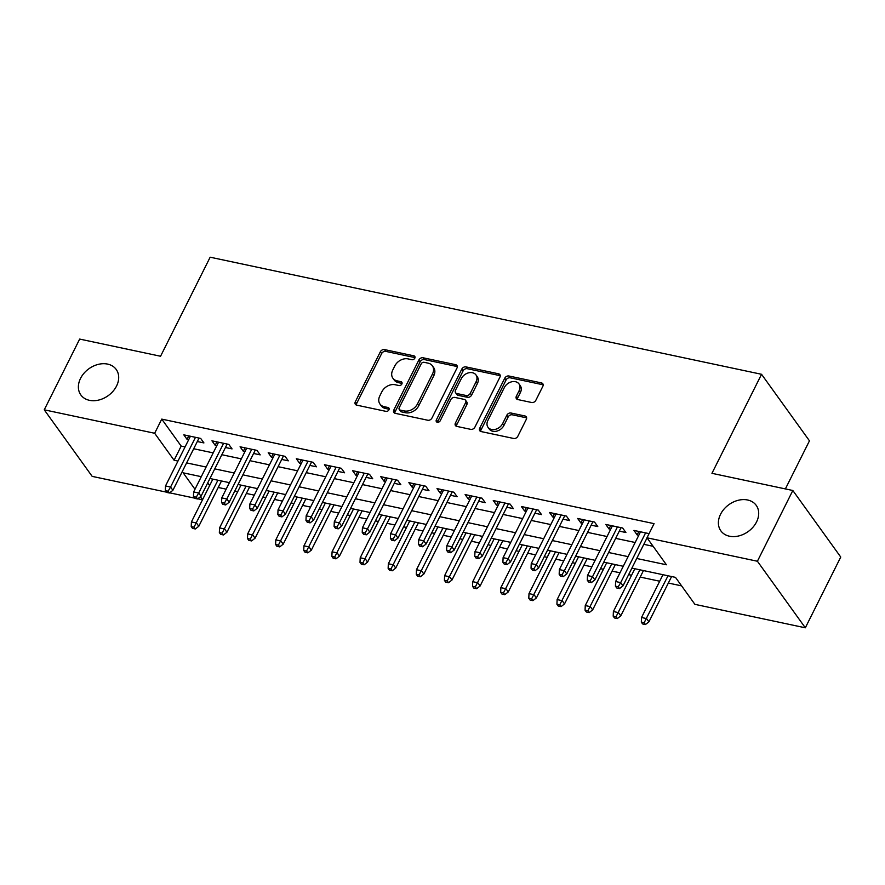 <?xml version="1.0" encoding="UTF-8"?>
<svg xmlns="http://www.w3.org/2000/svg" width="885" height="885" viewBox="0 0 885 885"><rect width="100%" height="100%" fill="white"/><g stroke="black" fill="none" stroke-linecap="round" stroke-linejoin="round"><path stroke-width="1.33" d="M414.811 358.171A2.345 1.781 -35.8 0 0 414.777 356.401A2.345 1.781 -35.8 0 0 413.848 355.825L384.51 349.586A3.341 2.533 -35.8 0 0 380.351 351.776L355.316 401.779A3.341 2.533 -35.8 0 0 355.372 404.323A3.341 2.533 -35.8 0 0 356.688 405.142L386.026 411.37A2.345 1.781 -35.8 0 0 388.935 409.844A2.345 1.781 -35.8 0 0 388.902 408.062A2.345 1.781 -35.8 0 0 387.973 407.487L384.178 406.68A10.697 8.12 -35.8 0 1 379.953 404.036A10.697 8.12 -35.8 0 1 379.798 395.916L381.877 391.745A10.697 8.12 -35.8 0 1 395.164 384.732L398.969 385.539A2.345 1.781 -35.8 0 0 401.867 384.001A2.345 1.781 -35.8 0 0 401.834 382.231A2.345 1.781 -35.8 0 0 400.916 381.656L397.111 380.849A10.697 8.12 -35.8 0 1 392.885 378.205A10.697 8.12 -35.8 0 1 392.73 370.085L394.821 365.914A10.697 8.12 -35.8 0 1 408.107 358.901L411.901 359.708A2.345 1.781 -35.8 0 0 414.811 358.171M720.545 514.285A21.793 16.55 -35.8 0 0 720.855 530.845A21.793 16.55 -35.8 0 0 738.886 535.912A21.793 16.55 -35.8 0 0 756.553 521.929A21.793 16.55 -35.8 0 0 756.232 505.368A21.793 16.55 -35.8 0 0 738.212 500.291A21.793 16.55 -35.8 0 0 720.545 514.285M80.535 378.393A21.793 16.55 -35.8 0 0 80.845 394.953A21.793 16.55 -35.8 0 0 98.877 400.02A21.793 16.55 -35.8 0 0 116.543 386.037A21.793 16.55 -35.8 0 0 116.223 369.476A21.793 16.55 -35.8 0 0 98.191 364.399A21.793 16.55 -35.8 0 0 80.535 378.393M531.686 402.509A3.341 2.533 -35.8 0 0 535.834 400.319L542.859 386.291A3.341 2.533 -35.8 0 0 542.815 383.747A3.341 2.533 -35.8 0 0 541.487 382.917L508.908 376.003A3.341 2.533 -35.8 0 0 504.76 378.194L479.714 428.196A3.341 2.533 -35.8 0 0 479.77 430.729A3.341 2.533 -35.8 0 0 481.086 431.559L513.676 438.473A3.341 2.533 -35.8 0 0 517.825 436.283L526.309 419.335A3.341 2.533 -35.8 0 0 526.265 416.802A3.341 2.533 -35.8 0 0 524.938 415.972L510.999 413.018A3.341 2.533 -35.8 0 0 506.839 415.209L502.636 423.605A8.938 6.792 -35.8 0 1 495.39 429.347A8.938 6.792 -35.8 0 1 487.989 427.267A8.938 6.792 -35.8 0 1 487.867 420.475L504.339 387.553A8.938 6.792 -35.8 0 1 511.596 381.822A8.938 6.792 -35.8 0 1 518.986 383.902A8.938 6.792 -35.8 0 1 519.119 390.694L516.375 396.181A3.341 2.533 -35.8 0 0 516.42 398.715A3.341 2.533 -35.8 0 0 517.736 399.544L531.686 402.509M166.413 492.137L92.173 476.373L44.25 409.821L79.672 339.077L160.561 356.246L210.154 257.203L761.542 374.289L711.949 473.32L792.827 490.5L757.405 561.245L805.328 627.797L694.902 604.344L675.476 577.363L631.901 568.115M44.25 409.821L154.665 433.263L174.091 460.244L177.974 461.074M636.735 558.479L666.416 564.774L646.99 537.792L654.07 523.643L161.756 419.114L154.665 433.263M646.99 537.792L757.405 561.245M456.981 368.049A3.341 2.533 -35.8 0 0 456.937 365.516A3.341 2.533 -35.8 0 0 455.609 364.686L423.03 357.772A3.341 2.533 -35.8 0 0 418.882 359.963L393.836 409.954A3.341 2.533 -35.8 0 0 393.891 412.498A3.341 2.533 -35.8 0 0 395.208 413.317L427.798 420.242A3.341 2.533 -35.8 0 0 431.946 418.052L456.981 368.049M465.964 366.888L498.554 373.802A3.341 2.533 -35.8 0 1 499.87 374.632A3.341 2.533 -35.8 0 1 499.925 377.165L474.891 427.167A3.341 2.533 -35.8 0 1 470.731 429.358L456.793 426.393A3.341 2.533 -35.8 0 1 455.465 425.574A3.341 2.533 -35.8 0 1 455.421 423.03L465.576 402.752A3.341 2.533 -35.8 0 0 465.521 400.219A3.341 2.533 -35.8 0 0 464.205 399.389L454.956 397.431A3.341 2.533 -35.8 0 0 450.797 399.622L440.232 420.729A2.345 1.781 -35.8 0 1 438.329 422.233A2.345 1.781 -35.8 0 1 436.394 421.691A2.345 1.781 -35.8 0 1 436.36 419.91L461.815 369.078A3.341 2.533 -35.8 0 1 465.964 366.888L467.258 368.691L499.848 375.605L498.554 373.802M197.322 441.526L203.926 442.92L200.685 438.429L183.803 434.845L187.045 439.336L188.682 439.69M225.454 447.5L232.058 448.894L228.817 444.403L211.935 440.819L215.177 445.31L216.814 445.664M253.586 453.474L260.19 454.868L256.949 450.376L240.067 446.792L243.309 451.284L244.946 451.638M281.718 459.448L288.322 460.842L285.081 456.35L268.199 452.766L271.441 457.257L273.078 457.611M309.85 465.422L316.454 466.815L313.213 462.324L296.331 458.74L299.572 463.231L301.21 463.585M337.981 471.384L344.586 472.789L341.344 468.298L324.463 464.713L327.704 469.205L329.342 469.559M366.113 477.358L372.718 478.763L369.476 474.272L352.595 470.687L355.836 475.179L357.474 475.533M394.245 483.332L400.85 484.737L397.608 480.245L380.727 476.661L383.968 481.152L385.606 481.506M422.377 489.305L428.982 490.71L425.74 486.219L408.859 482.635L412.1 487.126L413.738 487.48M450.509 495.279L457.114 496.684L453.872 492.193L436.991 488.608L440.232 493.1L441.869 493.454M478.641 501.253L485.245 502.658L482.004 498.166L465.123 494.582L468.364 499.074L470.001 499.417M506.773 507.227L513.377 508.632L510.136 504.129L493.255 500.545L496.496 505.047L498.133 505.39M534.905 513.2L541.509 514.605L538.268 510.103L521.387 506.519L524.628 511.021L526.265 511.364M563.037 519.174L569.641 520.579L566.4 516.077L549.53 512.492L552.76 516.995L554.397 517.338M591.169 525.148L597.773 526.553L594.532 522.05L577.662 518.466L580.892 522.969L582.54 523.312M619.301 531.122L625.905 532.527L622.664 528.024L605.794 524.44L609.024 528.942L610.672 529.285M161.756 419.114L181.182 446.095L185.065 446.925M193.693 448.75L213.196 452.888M221.825 454.724L241.328 458.861M249.957 460.698L269.46 464.835M278.1 466.672L297.592 470.809M306.232 472.645L325.724 476.783M334.364 478.619L353.856 482.756M362.496 484.593L381.988 488.73M390.628 490.567L410.12 494.704M418.76 496.54L438.252 500.678M446.892 502.514L466.384 506.651M475.024 508.488L494.516 512.625M503.156 514.462L522.648 518.599M531.288 520.435L550.78 524.573M559.42 526.409L578.912 530.546M587.552 532.383L607.044 536.52M615.683 538.357L635.176 542.494M643.815 544.33L653.108 546.299M649.07 533.633L633.925 530.414L637.156 534.916L638.804 535.259M218.219 487.48L226.151 489.162M234.791 490.998L237.711 491.617M246.351 493.454L254.283 495.135M262.922 496.972L265.854 497.591M274.483 499.428L282.415 501.109M291.054 502.945L293.986 503.565M302.615 505.401L310.547 507.083M319.186 508.919L322.118 509.539M330.747 511.375L338.678 513.057M347.318 514.893L350.25 515.512M358.879 517.349L366.81 519.03M375.45 520.867L378.382 521.486M387.01 523.323L394.942 525.004M403.582 526.841L406.514 527.46M415.142 529.296L423.074 530.978M431.714 532.814L434.646 533.434M443.274 535.27L451.217 536.952M459.846 538.788L462.778 539.408M471.406 541.244L479.349 542.925M487.978 544.762L490.909 545.381M499.549 547.218L507.481 548.899M516.11 550.736L519.041 551.355M527.681 553.191L535.613 554.873M544.242 556.709L547.173 557.329M555.813 559.165L563.745 560.847M572.374 562.683L575.305 563.303M583.945 565.139L591.877 566.82M600.506 568.657L603.437 569.276M612.077 571.113L620.009 572.794M628.638 574.63L631.569 575.25M640.209 577.075L659.701 581.224M668.341 583.049L681.605 585.87M207.709 482.933L209.612 485.588M785.382 488.918L809.465 440.83L761.542 374.289M792.827 490.5L840.75 557.052L805.328 627.797M202.499 499.793L197.775 498.797M194.545 498.111L169.643 492.823M201.282 476.683L183.162 472.833L194.988 489.25M200.386 496.762L202.532 499.737M623.261 566.278L603.769 562.141M595.129 560.305L575.637 556.167M566.997 554.331L547.505 550.193M538.865 548.357L519.373 544.22M510.733 542.383L491.241 538.246M482.602 536.421L463.109 532.272M454.47 530.447L434.977 526.298M426.338 524.473L406.846 520.325M398.206 518.499L378.714 514.351M370.074 512.526L350.582 508.388M341.942 506.552L322.45 502.415M313.81 500.578L294.318 496.441M285.678 494.604L266.186 490.467M257.546 488.631L238.054 484.493M229.414 482.657L209.922 478.519M186.613 462.899L206.105 467.037M214.745 468.873L234.237 473.01M242.877 474.847L262.369 478.984M271.009 480.82L290.501 484.958M299.141 486.794L318.633 490.932M327.273 492.768L346.765 496.905M355.405 498.742L374.897 502.879M383.537 504.715L403.04 508.853M411.669 510.689L431.172 514.827M439.801 516.663L459.304 520.8M467.933 522.637L487.436 526.774M496.065 528.611L515.568 532.748M524.197 534.584L543.7 538.722M552.328 540.558L571.832 544.695M580.46 546.532L599.964 550.669M608.592 552.505L628.096 556.643M181.182 446.095L174.091 460.244M187.045 439.336L188.77 435.896M215.177 445.31L216.902 441.869M243.309 451.284L245.034 447.843M271.441 457.257L273.166 453.817M299.572 463.231L301.298 459.791M327.704 469.205L329.43 465.764M355.836 475.179L357.562 471.738M383.968 481.152L385.694 477.712M412.1 487.126L413.826 483.686M440.232 493.1L441.958 489.659M468.364 499.074L470.09 495.633M496.496 505.047L498.222 501.607M524.628 511.021L526.354 507.581M552.76 516.995L554.486 513.554M580.892 522.969L582.618 519.528M609.024 528.942L610.75 525.502M637.156 534.916L638.881 531.476M392.885 378.205L394.179 380.008A10.697 8.12 -35.8 0 0 398.405 382.641L397.111 380.849M402.067 383.426L398.405 382.641M379.953 404.036L381.247 405.839A10.697 8.12 -35.8 0 0 385.473 408.472L384.178 406.68M389.135 409.257L385.473 408.472M415.01 357.595L385.805 351.389A3.341 2.533 -35.8 0 0 381.645 353.58L356.611 403.582A3.341 2.533 -35.8 0 0 356.29 405.02M457.313 366.611A3.341 2.533 -35.8 0 0 456.903 366.49L424.324 359.564A3.341 2.533 -35.8 0 0 420.176 361.755L395.13 411.757A3.341 2.533 -35.8 0 0 394.81 413.195M424.114 362.308A2.345 1.781 -35.8 0 0 421.216 363.835L399.235 407.719A2.345 1.781 -35.8 0 0 399.268 409.501A2.345 1.781 -35.8 0 0 400.197 410.076L404.202 410.928A10.697 8.12 -35.8 0 0 417.488 403.914L432.511 373.912A10.697 8.12 -35.8 0 0 432.356 365.793A10.697 8.12 -35.8 0 0 428.119 363.149L424.114 362.308M399.268 409.501L400.562 411.304A2.345 1.781 -35.8 0 0 401.491 411.879L400.197 410.076M432.356 365.793L433.65 367.585A10.697 8.12 -35.8 0 1 433.805 375.716L418.782 405.717A10.697 8.12 -35.8 0 1 405.496 412.731L401.491 411.879M465.521 400.219L466.815 402.011A3.341 2.533 -35.8 0 1 466.871 404.556L456.715 424.833A3.341 2.533 -35.8 0 0 456.383 426.271M467.258 368.691A3.341 2.533 -35.8 0 0 463.109 370.881L437.655 421.702A2.345 1.781 -35.8 0 0 437.455 422.289M476.108 381.712A8.938 6.792 -35.8 0 0 475.975 374.919A8.938 6.792 -35.8 0 0 468.585 372.839A8.938 6.792 -35.8 0 0 461.339 378.581L455.532 390.174A3.341 2.533 -35.8 0 0 455.576 392.719A3.341 2.533 -35.8 0 0 456.903 393.537L466.152 395.506A3.341 2.533 -35.8 0 0 470.3 393.316L476.108 381.712L477.402 383.515A8.938 6.792 -35.8 0 0 477.269 376.722L475.975 374.919M455.576 392.719L456.87 394.511A3.341 2.533 -35.8 0 0 458.198 395.341L456.903 393.537M477.402 383.515L471.594 395.108A3.341 2.533 -35.8 0 1 467.446 397.299L458.198 395.341M518.986 383.902L520.28 385.694A8.938 6.792 -35.8 0 1 520.413 392.498L517.67 397.973A3.341 2.533 -35.8 0 0 517.338 399.423M487.989 427.267L489.283 429.059A8.938 6.792 -35.8 0 0 496.684 431.15A8.938 6.792 -35.8 0 0 503.93 425.408L502.636 423.605M526.641 417.897A3.341 2.533 -35.8 0 0 526.232 417.775L512.293 414.811A3.341 2.533 -35.8 0 0 508.134 417.001L503.93 425.408M543.191 384.842A3.341 2.533 -35.8 0 0 542.782 384.721L510.202 377.806A3.341 2.533 -35.8 0 0 506.054 379.997L481.009 429.988A3.341 2.533 -35.8 0 0 480.688 431.438M191.215 526.575L192.51 528.378L195.32 528.976L194.025 527.172L191.215 526.575L191.414 521.94L196.47 523.013L198.804 526.254L221.482 480.975M194.025 527.172L217.909 480.212M191.414 521.94L212.843 479.139M198.804 526.254L195.32 528.976M168.128 491.197L165.307 490.6L166.601 492.403L169.422 493L168.128 491.197L170.573 487.038L165.506 485.965L190.408 436.25M195.474 437.323L170.573 487.038L172.907 490.279L199.048 438.075M169.422 493L172.907 490.279M165.506 485.965L165.307 490.6M219.347 532.549L220.642 534.352L223.451 534.949L222.157 533.146L219.347 532.549L219.546 527.914L224.602 528.987L226.936 532.228L249.614 486.949M222.157 533.146L246.041 486.186M219.546 527.914L240.974 485.113M226.936 532.228L223.451 534.949M247.479 538.523L248.773 540.326L251.583 540.923L250.289 539.12L247.479 538.523L247.678 533.887L252.734 534.96L255.068 538.202L277.746 492.923M250.289 539.12L274.173 492.16M247.678 533.887L269.106 491.087M255.068 538.202L251.583 540.923M275.611 544.496L276.905 546.299L279.715 546.897L278.421 545.094L275.611 544.496L275.81 539.861L280.866 540.934L283.2 544.175L305.878 498.897M278.421 545.094L302.305 498.133M275.81 539.861L297.238 497.06M283.2 544.175L279.715 546.897M303.743 550.47L305.037 552.273L307.847 552.871L306.553 551.067L303.743 550.47L303.942 545.835L309.009 546.908L311.332 550.149L334.01 504.859M306.553 551.067L330.437 504.107M303.942 545.835L325.37 503.034M311.332 550.149L307.847 552.871M196.26 497.171L193.439 496.573L194.733 498.377L197.554 498.974L196.26 497.171L198.705 493.011L193.638 491.938L218.54 442.223M223.606 443.297L198.705 493.011L201.039 496.253L227.18 444.049M197.554 498.974L201.039 496.253M193.638 491.938L193.439 496.573M224.392 503.145L221.571 502.547L222.865 504.35L225.686 504.948L224.392 503.145L226.837 498.985L221.77 497.912L246.672 448.197M251.738 449.27L226.837 498.985L229.171 502.226L255.311 450.022M225.686 504.948L229.171 502.226M221.77 497.912L221.571 502.547M252.524 509.118L249.703 508.521L250.997 510.324L253.818 510.922L252.524 509.118L254.968 504.959L249.902 503.886L274.804 454.171M279.87 455.244L254.968 504.959L257.303 508.2L283.443 455.996M253.818 510.922L257.303 508.2M249.902 503.886L249.703 508.521M280.656 515.092L277.835 514.495L279.129 516.298L281.95 516.895L280.656 515.092L283.1 510.933L278.034 509.86L302.935 460.145M308.002 461.218L283.1 510.933L285.435 514.174L311.575 461.97M281.95 516.895L285.435 514.174M278.034 509.86L277.835 514.495M331.875 556.444L333.169 558.247L335.979 558.844L334.685 557.041L331.875 556.444L332.074 551.809L337.141 552.882L339.464 556.123L362.142 510.833M334.685 557.041L358.569 510.081M332.074 551.809L353.502 509.008M339.464 556.123L335.979 558.844M308.788 521.066L305.967 520.468L307.261 522.272L310.082 522.869L308.788 521.066L311.232 516.906L306.166 515.833L331.067 466.107M336.134 467.191L311.232 516.906L313.567 520.148L339.707 467.944M310.082 522.869L313.567 520.148M306.166 515.833L305.967 520.468M360.007 562.417L361.301 564.21L364.111 564.807L362.817 563.015L360.007 562.417L360.206 557.782L365.273 558.855L367.596 562.097L390.274 516.807M362.817 563.015L386.701 516.055M360.206 557.782L381.634 514.981M367.596 562.097L364.111 564.807M336.919 527.04L334.099 526.442L335.404 528.245L338.214 528.843L336.919 527.04L339.364 522.88L334.298 521.807L359.199 472.081M364.266 473.165L339.364 522.88L341.698 526.121L367.839 473.917M338.214 528.843L341.698 526.121M334.298 521.807L334.099 526.442M388.139 568.391L389.433 570.183L392.243 570.781L390.949 568.989L388.139 568.391L388.338 563.756L393.405 564.829L395.728 568.07L418.406 522.781M390.949 568.989L414.833 522.028M388.338 563.756L409.766 520.955M395.728 568.07L392.243 570.781M365.051 533.013L362.231 532.416L363.536 534.219L366.346 534.817L365.051 533.013L367.496 528.854L362.43 527.781L387.331 478.055M392.398 479.139L367.496 528.854L369.83 532.095L395.971 479.891M366.346 534.817L369.83 532.095M362.43 527.781L362.231 532.416M416.271 574.365L417.565 576.157L420.375 576.755L419.081 574.962L416.271 574.365L416.47 569.73L421.537 570.803L423.86 574.033L446.538 528.754M419.081 574.962L442.965 528.002M416.47 569.73L437.898 526.929M423.86 574.033L420.375 576.755M393.183 538.987L390.373 538.39L391.668 540.193L394.478 540.79L393.183 538.987L395.628 534.828L390.573 533.755L415.463 484.029M420.53 485.113L395.628 534.828L397.962 538.069L424.103 485.865M394.478 540.79L397.962 538.069M390.573 533.755L390.373 538.39M444.403 580.339L445.697 582.131L448.507 582.728L447.213 580.936L444.403 580.339L444.602 575.704L449.668 576.777L451.992 580.007L474.67 534.728M447.213 580.936L471.097 533.976M444.602 575.704L466.03 532.903M451.992 580.007L448.507 582.728M421.315 544.961L418.505 544.363L419.8 546.167L422.61 546.764L421.315 544.961L423.76 540.801L418.705 539.728L443.595 490.002M448.662 491.075L423.76 540.801L426.094 544.043L452.235 491.839M422.61 546.764L426.094 544.043M418.705 539.728L418.505 544.363M472.535 586.312L473.829 588.105L476.639 588.702L475.345 586.91L472.535 586.312L472.734 581.677L477.8 582.75L480.124 585.981L502.802 540.702M475.345 586.91L499.228 539.95M472.734 581.677L494.162 538.865M480.124 585.981L476.639 588.702M449.447 550.935L446.637 550.337L447.932 552.129L450.742 552.727L449.447 550.935L451.892 546.775L446.837 545.702L471.727 495.976M476.794 497.049L451.892 546.775L454.226 550.016L480.367 497.812M450.742 552.727L454.226 550.016M446.837 545.702L446.637 550.337M500.667 592.286L501.961 594.078L504.771 594.676L503.476 592.884L500.667 592.286L500.866 587.651L505.932 588.724L508.267 591.954L530.934 546.676M503.476 592.884L527.36 545.923M500.866 587.651L522.305 544.839M508.267 591.954L504.771 594.676M477.579 556.908L474.769 556.311L476.064 558.103L478.873 558.701L477.579 556.908L480.024 552.749L474.968 551.676L499.859 501.95M504.926 503.023L480.024 552.749L482.358 555.99L508.499 503.786M478.873 558.701L482.358 555.99M474.968 551.676L474.769 556.311M528.799 598.26L530.093 600.052L532.903 600.649L531.608 598.857L528.799 598.26L528.998 593.614L534.064 594.698L536.399 597.928L559.066 552.649M531.608 598.857L555.492 551.897M528.998 593.614L550.437 550.813M536.399 597.928L532.903 600.649M505.711 562.882L502.901 562.285L504.196 564.077L507.005 564.674L505.711 562.882L508.156 558.723L503.1 557.65L527.991 507.924M533.058 508.997L508.156 558.723L510.49 561.953L536.631 509.76M507.005 564.674L510.49 561.953M503.1 557.65L502.901 562.285M556.93 604.234L558.225 606.026L561.046 606.623L559.74 604.831L556.93 604.234L557.13 599.587L562.196 600.672L564.53 603.902L587.197 558.623M559.74 604.831L583.624 557.871M557.13 599.587L578.569 556.787M564.53 603.902L561.046 606.623M533.843 568.856L531.033 568.258L532.327 570.051L535.137 570.648L533.843 568.856L536.288 564.696L531.232 563.623L556.123 513.897M561.19 514.97L536.288 564.696L538.622 567.927L564.763 515.734M535.137 570.648L538.622 567.927M531.232 563.623L531.033 568.258M585.062 610.207L586.357 612L589.178 612.597L587.872 610.805L585.062 610.207L585.262 605.561L590.328 606.645L592.662 609.876L615.329 564.597M587.872 610.805L611.756 563.833M585.262 605.561L606.701 562.76M592.662 609.876L589.178 612.597M561.975 574.83L559.165 574.232L560.459 576.024L563.269 576.622L561.975 574.83L564.42 570.67L559.364 569.597L584.255 519.871M589.322 520.944L564.42 570.67L566.754 573.9L592.895 521.707M563.269 576.622L566.754 573.9M559.364 569.597L559.165 574.232M613.194 616.181L614.489 617.973L617.31 618.571L616.015 616.779L613.194 616.181L613.394 611.535L618.46 612.619L620.794 615.849L643.461 570.571M616.015 616.779L639.888 569.807M613.394 611.535L634.833 568.734M620.794 615.849L617.31 618.571M590.107 580.803L587.297 580.206L588.591 581.998L591.401 582.596L590.107 580.803L592.563 576.644L587.496 575.56L612.387 525.845M617.453 526.918L592.563 576.644L594.886 579.874L621.027 527.681M591.401 582.596L594.886 579.874M587.496 575.56L587.297 580.206M641.326 622.144L642.621 623.947L645.442 624.544L644.147 622.741L641.326 622.144L641.525 617.509L646.592 618.582L648.926 621.823L671.593 576.544M644.147 622.741L668.02 575.781M641.525 617.509L662.965 574.708M648.926 621.823L645.442 624.544M618.239 586.777L615.429 586.18L616.723 587.972L619.533 588.569L618.239 586.777L620.695 582.618L615.628 581.533L640.519 531.819M645.585 532.892L620.695 582.618L623.018 585.848L647.046 537.881M619.533 588.569L623.018 585.848M615.628 581.533L615.429 586.18M415.021 357.463L413.848 355.825M389.157 409.124L387.973 407.487M402.089 383.293L400.916 381.656M356.611 403.582L355.316 401.779M381.645 353.58L380.351 351.776M385.805 351.389L384.51 349.586M395.13 411.757L393.836 409.954M420.176 361.755L418.882 359.963M424.324 359.564L423.03 357.772M456.903 366.49L455.609 364.686M405.496 412.731L404.202 410.928M418.782 405.717L417.488 403.914M433.805 375.716L432.511 373.912M456.715 424.833L455.421 423.03M466.871 404.556L465.576 402.752M437.655 421.702L436.36 419.91M463.109 370.881L461.815 369.078M467.446 397.299L466.152 395.506M471.594 395.108L470.3 393.316M517.67 397.973L516.375 396.181M520.413 392.498L519.119 390.694M508.134 417.001L506.839 415.209M512.293 414.811L510.999 413.018M526.232 417.775L524.938 415.972M481.009 429.988L479.714 428.196M506.054 379.997L504.76 378.194M510.202 377.806L508.908 376.003M542.782 384.721L541.487 382.917"/></g></svg>
